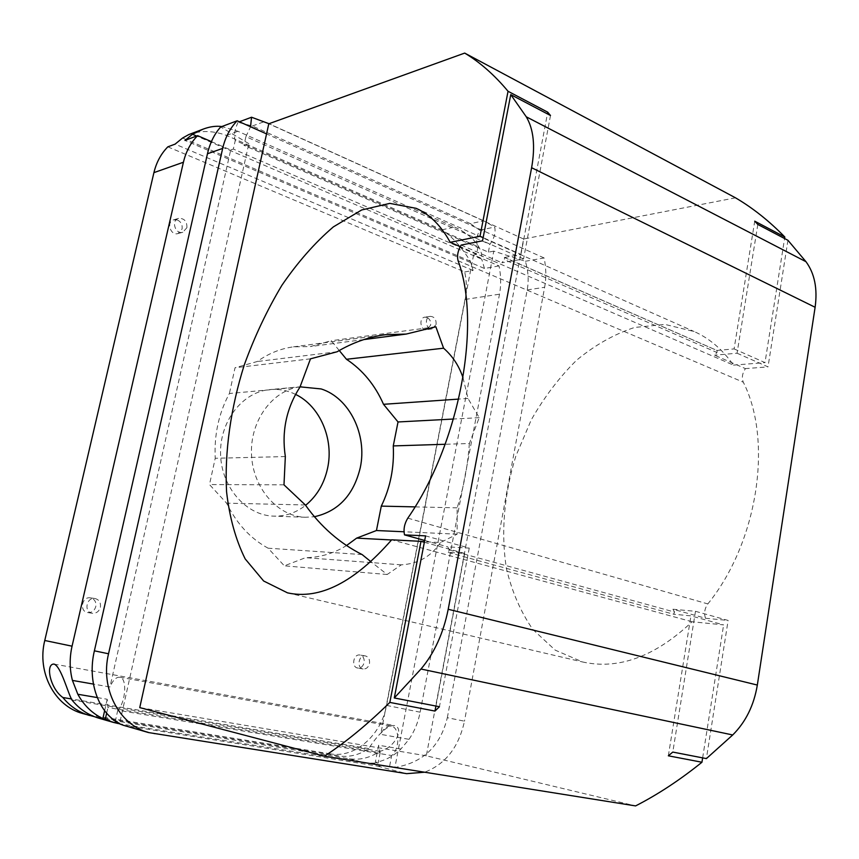 <?xml version="1.0" encoding="UTF-8"?>
<svg xmlns="http://www.w3.org/2000/svg" width="859" height="859" viewBox="0 0 859 859"><rect width="100%" height="100%" fill="white"/><g stroke="black" fill="none" stroke-linecap="round" stroke-linejoin="round"><path stroke-width="0.64" stroke-dasharray="4.29 3.22" d="M285.338 456.569L215.233 458.276L209.478 484.562L226.593 503.149C236.547 523.507 250.377 538.529 268.094 548.192L284.329 565.823L305.579 557.684C320.224 557.47 333.893 553.421 346.564 545.508M299.995 387.012L229.396 393.508C218.777 413.136 214.063 434.729 215.233 458.276M339.251 350.504L331.209 340.722L310.55 346.531L293.499 346.843C280.592 348.582 268.502 353.468 257.228 361.521L235.022 367.77L229.396 393.508M300.049 386.84C272.539 390.104 249.915 420.781 251.504 454.497C252.761 488.234 277.854 516.613 305.493 517.268L314.33 516.742M283.985 484.841L209.478 484.562M337.125 351.761L257.228 361.521M310.486 358.826L235.022 367.77M435.857 326.774L331.209 340.722M463.001 377.767L467.994 398.447L479.215 417.678L469.368 443.512L445.155 444.275M479.215 417.678L453.477 419.031M469.368 443.512C467.693 466.448 463.613 487.891 457.138 507.841L457.138 534.169L440.442 542.555L424.453 541.707M421.78 541.567L391.532 539.967M457.138 534.169L404.041 531.775M362.133 554.581L268.094 548.192M440.442 542.555C431.207 556.417 418.161 563.848 401.314 564.825L387.173 574.499L370.938 561.722M387.173 574.499L284.329 565.823M295.593 394.41C287.454 390.426 278.95 388.816 270.07 389.567C242.646 391.779 219.475 421.275 220.57 454.314C221.343 487.364 246.157 515.497 273.667 516.141C285.392 516.409 296.033 512.802 305.589 505.328M82.711 713.528L94.318 716.642M167.827 146.846L464.708 271.959C466.748 281.258 466.909 290.417 465.202 299.437L386.55 705.4C381.353 734.993 355.132 758.39 330.414 753.88L338.435 755.952C349.001 757.488 359.116 755.04 368.79 748.597C372.119 743.014 384.918 724.76 394.399 725.554C405.04 728.303 394.249 748.35 379.818 751.303C370.1 757.821 359.932 760.312 349.312 758.776L98.925 718.21M118.37 723.579L366.063 763.125L378.132 763.125L375.297 762.395C384.703 760.816 393.239 756.36 400.917 749.016L409.034 739.331L380.72 734.37C383.501 728.443 386.947 725.672 391.07 726.07C399.768 726.843 400.305 748.651 391.672 755.544L117.78 710.243C125.929 702.125 127.282 677.665 119.723 677.214C116.137 676.967 112.883 680.231 109.963 686.985L93.406 684.086M400.917 749.016L378.615 745.236L375.297 762.395M97.239 697.562L107.203 699.247L107.912 707.548L380.15 752.709L378.615 745.236M409.034 739.331C414.51 731.202 418.215 722.161 420.137 712.197L499.498 294.186C501.226 284.909 501.055 275.481 498.993 265.914L473.61 254.951L380.72 734.37M368.79 748.597L71.555 698.958M379.818 751.303L72.006 700.031M338.435 755.952L95.811 716.911M447.324 717.705L527.211 289.945C528.929 280.453 528.306 270.896 525.364 261.265L493.775 251.129L394.915 767.431C422.886 762.813 440.356 746.246 447.324 717.705L464.472 721.184C458.76 747.212 445.477 764.22 424.625 772.22M380.15 752.709L378.132 763.125M211.4 141.617L230.706 149.971L109.963 686.985M107.203 699.247L104.626 710.694M106.656 713.174L107.912 707.548M478.034 246.673L476.53 254.393L233.337 149.058L235.259 140.468L478.034 246.673C475.757 242.259 476.326 236.762 479.741 230.169L470.474 223.662L483.681 220.806L494.709 227.044C495.804 232.81 494.183 238.577 489.877 244.353L245.91 136.667L243.977 145.354L248.842 143.657L119.626 723.439M248.842 143.657L220.677 126.982M245.91 136.667L250.549 126.745M483.681 220.806L268.985 123.707M435.932 706.044L464.655 553.411L448.248 552.401L449.214 549.953L447.84 546.882L469.25 548.085L425.581 535.876M424.69 540.461L447.84 546.882M449.214 549.953L674.551 612.07L672.941 609.235L705.497 618.255C703.854 613.24 704.627 608.462 707.837 603.92C757.896 542.34 773.1 440.753 743.293 382.191C741.575 377.842 742.283 373.311 745.429 368.608L714.527 355.186L716.986 352.512L717.115 350.526L504.63 257.464L504.383 259.665L716.986 352.512M674.551 612.07L673.66 614.228L690.947 615.871L723.622 624.89L692.075 621.755C655.224 656.544 618.748 669.956 582.638 661.988L555.236 650.156L532.859 629.486C520.694 611.93 511.889 591.626 506.445 568.551C500.743 532.73 504.136 493.667 515.883 455.979L531.206 419.976C544.058 397.384 559.145 377.509 576.486 360.318C594.815 345.135 614.174 334.183 634.565 327.462L665.016 324.423L694.115 331.52C709.405 338.285 722.526 349.484 733.489 365.129L460.22 246.673M692.075 621.755L391.672 539.806M550.501 115.514L523.561 258.924L501.892 262.79L504.383 259.665M461.133 245.083L501.892 262.79M523.561 258.924L482.533 240.81M504.63 257.464L520.941 254.404L483.145 237.642M520.941 254.404L547.398 113.882M464.655 553.411L424.346 542.276M504.33 257.442L717.115 350.526M716.803 350.472L734.091 348.904L754.728 221.171M757.821 224.457L737.065 353.21L714.527 355.186M672.941 609.235L695.479 611.307L672.79 752.076M695.479 611.307L728.121 620.434L706.388 758.604M705.497 618.255L728.121 620.434M737.065 353.21L768.021 366.879L745.429 368.608M787.939 240.295L768.021 366.879M734.091 348.904L765.004 362.616L784.578 238.523M733.489 365.129L765.004 362.616M702.641 757.874L723.622 624.89M668.345 755.802L690.947 615.871M469.25 548.085L439.443 706.732M735.497 197.817L523.614 239.006L426.322 755.813L635.585 805.914M523.614 239.006L268.792 123.782M525.364 261.265L544.101 257.958C546.195 267.89 546.378 277.661 544.638 287.271L464.472 721.184M544.101 257.958L266.558 133.907M426.322 755.813L139.749 707.612M470.474 223.662L252.342 126.005L238.083 122.279L239.414 121.774M369.477 663.524C369.928 659.401 368.543 656.856 365.333 655.9C358.665 654.483 356.324 668.13 363.11 668.978C366.299 669.14 368.425 667.325 369.477 663.524M100.374 607.313C100.975 602.589 99.172 599.657 94.962 598.519C86.383 596.908 83.57 612.252 92.267 613.294C96.326 613.53 99.032 611.533 100.374 607.313M186.908 227.699C187.079 221.289 184.298 218.186 178.554 218.39C170.812 220.291 175.257 234.7 182.817 232.241L186.908 227.699M436.104 324.519C436.361 319.419 434.45 316.703 430.359 316.359C424.013 316.96 425.806 330.06 432.077 328.911L436.104 324.519M330.414 753.88L88.906 714.913M464.708 271.959L473.094 270.478L470.367 261.243C461.734 247.209 452.263 236.73 441.956 229.815L226.486 135.432C213.257 130.568 200.673 130.3 188.733 134.605M441.956 229.815L454.54 227.098L237.879 131.277L221.858 126.541M498.993 265.914L484.465 268.48L184.953 140.414M230.706 149.971L233.337 149.058M476.53 254.393L473.61 254.951M454.54 227.098C466.416 232.123 483.166 244.611 481.727 259.139L196.625 136.023M493.775 251.129L488.374 252.149L243.977 145.354M488.374 252.149L489.877 244.353M360.189 655.073L359.985 655.041C353.317 653.624 350.998 667.207 357.763 668.044C360.941 668.216 363.056 666.412 364.109 662.633C364.57 658.649 363.26 656.136 360.189 655.073M90.807 597.939L90.41 597.864C81.863 596.253 79.06 611.522 87.725 612.553C91.773 612.789 94.469 610.803 95.8 606.604C96.412 602.127 94.748 599.238 90.807 597.939M177.448 220.001L173.743 219.797C166.023 221.686 170.458 236.021 177.985 233.573L182.065 229.052C182.613 224.875 181.077 221.858 177.448 220.001M426.966 317.401L424.894 317.143C418.558 317.733 420.352 330.779 426.601 329.641L430.627 325.26C431.046 321.524 429.833 318.904 426.966 317.401M394.915 767.431L389.653 766.078L377.531 766.099L123.256 725.254M484.465 268.48L481.727 259.139M479.741 230.169L494.709 227.044M363.84 339.584L310.55 346.531M467.994 398.447L458.706 399.091M457.138 507.841L415.037 506.885M401.314 564.825L305.579 557.684M305.353 504.985L226.593 503.149M389.653 766.078L391.672 755.544M117.78 710.243L115.385 720.948M238.083 122.279C234.539 129.838 233.605 135.894 235.259 140.468M473.094 270.478L175.096 144.119M470.367 261.243L182.602 138.02M105.195 719.617L119.691 723.804M386.55 705.4L420.137 712.197M349.312 758.776L366.063 763.125M407.81 518.149L707.837 603.92M448.248 552.401L673.66 614.228M458.105 260.771L743.293 382.191M252.342 126.005L264.368 121.613M226.486 135.432L237.879 131.277M377.531 766.099L406.661 773.658M129.645 726.671L155.049 734.005M527.211 289.945L544.638 287.271M465.202 299.437L499.498 294.186M301.788 386.647L270.07 389.567M305.493 517.268L273.667 516.141M119.723 677.214L391.07 726.07M54.063 664.082L394.399 725.554M287.529 592.86L582.638 661.988M416.11 208.318L694.115 331.52M365.333 655.9L359.985 655.041M363.11 668.978L357.763 668.044M94.962 598.519L90.41 597.864M92.267 613.294L87.725 612.553M178.554 218.39L173.743 219.797M182.817 232.241L177.985 233.573M430.359 316.359L424.894 317.143M432.077 328.911L426.601 329.641M293.499 346.843L385.197 334.72"/><path stroke-width="1.29" d="M370.938 561.722L362.133 554.581C339.777 543.307 320.847 526.771 305.353 504.985L283.985 484.841L285.338 456.569C281.516 431.336 286.401 408.143 299.995 387.012L310.486 358.826L337.125 351.761C352.448 342.677 368.479 336.986 385.197 334.72L406.189 334.065L435.857 326.774L443.577 348.196L346.467 359.277L339.251 350.504M346.564 545.508L356.646 538.121L376.446 530.529L381.299 506.123C390.362 487.45 394.356 467.382 393.261 445.918L398.028 421.962L383.511 404.31C375.05 385.068 362.702 370.057 346.467 359.277M314.33 516.742C338.349 511.384 353.661 495.031 360.265 467.693C367.437 434.933 349.495 397.889 321.169 388.944L300.049 386.84M445.155 444.275L393.261 445.918M453.477 419.031L398.028 421.962M424.453 541.707L421.78 541.567M391.532 539.967L356.646 538.121M404.041 531.775L376.446 530.529M305.589 505.328C316.917 496.04 324.251 483.638 327.612 468.101C334.001 438.981 319.956 406.028 295.593 394.41M196.625 136.023L192.513 134.251L203.218 129.097L188.733 134.605L182.602 138.02L175.096 144.119L167.827 146.846C161.03 153.74 156.392 162.34 153.911 172.638L44.765 640.492C36.733 672.404 54.665 706.141 82.711 713.528L94.318 716.642M192.513 134.251L184.953 140.414L197.602 135.658C190.666 142.744 185.941 151.603 183.418 162.244L72.059 646.183C69.439 657.854 69.558 669.268 72.424 680.414L77.825 694.265C83.849 705.303 92.192 713.421 102.855 718.607L113.356 722.387L98.925 718.21C88.262 715.064 79.286 709.008 72.006 700.031C67.861 693.202 61.139 666.434 54.063 664.082C45.205 663.567 49.962 688.413 62.857 697.508C70.094 706.388 78.996 712.379 89.583 715.515M113.356 722.387L118.37 723.579M97.239 697.562L77.825 694.265M93.406 684.086L72.424 680.414M71.555 698.958L62.857 697.508M197.602 135.658L211.4 141.617M104.626 710.694L102.855 718.607M105.27 719.305L106.656 713.174M119.626 723.439C98.506 713.249 87.06 681.37 94.383 650.821L108.535 653.774C100.095 688.403 119.047 724.835 148.543 732.566L123.256 725.254L115.117 722.151L119.626 723.439M460.22 246.673L450.202 242.324L480.009 236.257L508.045 91.279C494.526 75.066 480.074 62.331 464.698 53.086L268.792 123.782L266.558 133.907L237.181 120.775L220.677 126.982C214.417 133.929 210.004 142.862 207.459 153.772L94.383 650.821M250.549 126.745L251.558 117.232L268.985 123.707M784.578 238.523L784.815 237.009L754.728 221.171L757.821 224.457L787.939 240.295L805.989 261.705C814.622 273.484 817.661 288.667 815.116 307.275L531.614 167.72C535.404 146.17 533.622 129.194 526.277 116.813L510.751 94.63L482.533 240.81L461.133 245.083C457.826 250.764 456.816 255.993 458.105 260.771C481.781 324.455 459.629 443.534 407.81 518.149C404.449 523.614 403.343 529.187 404.503 534.867L424.69 540.461M404.503 534.867L425.581 535.876L394.292 697.959L420.985 669.021C434.332 653.151 443.405 633.244 448.205 609.278L531.614 167.72M702.641 757.874L701.953 762.244C679.931 779.983 657.811 794.543 635.585 805.914L324.423 756.21C345.93 742.101 367.738 724.169 389.836 702.415L420.985 541.353L391.672 539.806C354.509 582.284 319.795 599.969 287.529 592.86L263.638 580.995L245.169 558.887C235.699 539.774 229.503 517.419 226.572 491.82C224.457 451.963 230.717 407.993 244.278 364.914C254.543 336.588 267.074 310.078 281.859 285.36C297.719 262.188 314.877 242.7 333.356 226.894L361.65 209.972L389.803 203.379L416.11 208.318C429.758 214.342 441.129 225.67 450.202 242.324M266.558 133.907L139.749 707.612L324.423 756.21M443.577 348.196C452.672 356.174 459.146 366.031 463.001 377.767M547.398 113.882L547.72 112.175L550.501 115.514L510.751 94.63M547.72 112.175L508.045 91.279M483.145 237.642L480.009 236.257M394.292 697.959L439.443 706.732L434.987 711.069L389.836 702.415M434.987 711.069L435.932 706.044M424.346 542.276L420.985 541.353M815.116 307.275L757.327 685.053C753.934 705.357 745.73 722 732.706 734.971L706.388 758.604L672.79 752.076L668.345 755.802L701.953 762.244M464.698 53.086L735.497 197.817C752.806 207.964 769.245 221.031 784.815 237.009M424.625 772.22L406.661 773.658L148.543 732.566M207.459 153.772L222.674 148.403C225.251 137.322 230.083 128.12 237.181 120.775M222.674 148.403L108.535 653.774M203.218 129.097C209.821 126.627 216.028 125.768 221.858 126.541M239.414 121.774L251.558 117.232M406.189 334.065L363.84 339.584M458.706 399.091L383.511 404.31M415.037 506.885L381.299 506.123M115.385 720.948L115.117 722.151M44.765 640.492L72.059 646.183M805.989 261.705L526.277 116.813M757.327 685.053L448.205 609.278M732.706 734.971L420.985 669.021M153.911 172.638L183.418 162.244"/></g></svg>
